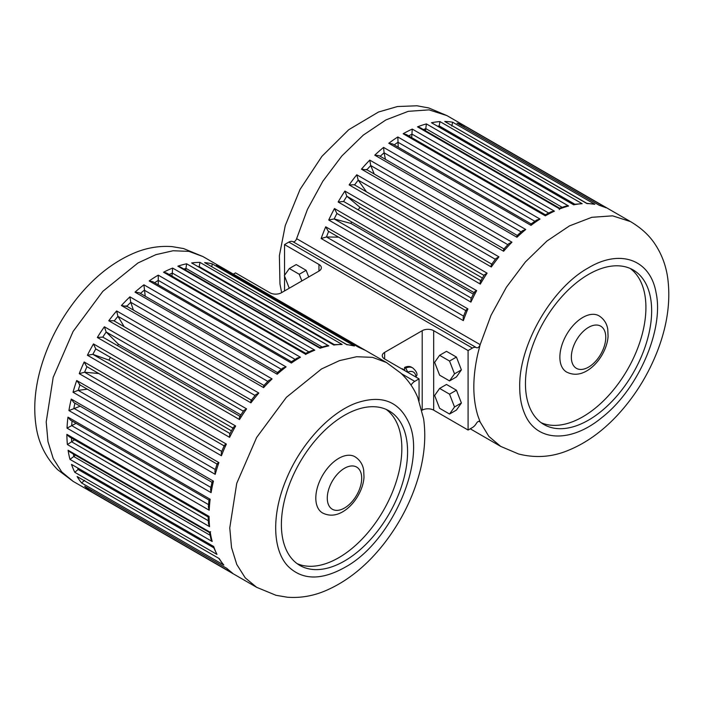 <?xml version="1.0" encoding="UTF-8"?>
<svg xmlns="http://www.w3.org/2000/svg" width="703" height="703" viewBox="0 0 703 703"><rect width="100%" height="100%" fill="white"/><g stroke="black" fill="none" stroke-linecap="round" stroke-linejoin="round"><path stroke-width="1.05" d="M477.891 353.477L480.167 344.637L491.002 315.366L506.388 287.237L525.387 261.964L546.855 241.094L569.456 225.9L591.838 217.306L612.603 215.839L630.503 221.594C643.57 229.363 650.152 237.175 654.01 242.623C661.523 253.458 666.136 265.602 667.85 279.073C670.636 301.517 667.261 325.234 657.753 350.243C648.052 375.34 634.168 397.476 616.092 416.642C601.276 432.196 585.291 443.452 568.147 450.412C552.119 457.099 535.598 458.286 518.568 453.98L500.712 446.405L488.822 436.37L480.167 422.02L477.891 415.807C472.478 398.162 472.478 377.379 477.891 353.477M288.854 242.096L472.407 348.064A8.111 4.684 -60 0 1 476.467 347.669L292.905 241.691A8.111 4.684 -60 0 0 288.854 242.096L284.539 244.582L284.539 275.348M284.539 276.077L284.539 290.945M292.905 241.691A8.111 4.684 -60 0 1 292.914 241.691L476.467 347.669A3.19 1.845 120 0 0 480.167 344.637L296.613 238.66A3.19 1.845 -60 0 1 292.914 241.691M472.407 348.064L468.093 350.56L468.093 430.043L472.407 427.547A8.111 4.684 -60 0 0 476.467 423.268A3.19 1.845 120 0 1 479.657 421.422A3.19 1.845 120 0 1 480.167 422.02L478.892 421.282M223.326 269.117L223.273 268.309L365.428 350.375L358.688 347.291A129.791 74.94 -60 0 1 365.455 350.393M358.627 347.238L216.498 265.198L358.688 347.291M471.326 298.134L334.145 218.932L350.867 223.431L473.312 294.126M474.297 292.22L470.957 298.898L470.922 302.105A129.791 74.94 -60 0 1 476.66 290.638C474.639 291.446 473.945 292.202 474.569 292.914M338.6 237.166L326.456 236.955L321.157 238.528A129.791 74.94 -60 0 1 325.717 226.805L328.222 231.164L465.773 310.585M333.661 344.628L333.828 345.032A129.791 74.94 -60 0 1 342.15 344.479L333.661 344.628M346.667 344.496L346.825 344.698A129.791 74.94 -60 0 1 354.461 345.999L346.667 344.496M198.641 266.657A126.602 73.094 -60 0 1 199.177 266.639L199.968 262.395L342.15 344.479M319.935 347.616L180.188 266.929L177.841 266.173L320.032 348.257A129.791 74.94 -60 0 1 328.819 345.885L326.245 345.902L319.918 347.616L320.032 348.257M333.714 344.646L191.647 262.94L333.828 345.032M384.638 352.379L384.638 358.996A8.111 4.684 180 0 1 382.265 355.692A8.111 4.684 180 0 1 384.638 352.379L422.204 330.691L422.204 410.165A8.111 4.684 180 0 1 433.681 410.165L468.093 430.043M318.96 264.451L318.96 271.077A8.111 4.684 0 0 0 321.333 267.764A8.111 4.684 0 0 0 318.96 264.451L284.539 244.582M318.96 271.077L281.385 292.764A8.111 4.684 0 0 1 269.917 292.764L235.496 272.896L233.361 274.126M384.638 358.996L419.058 378.873L414.744 381.36A8.111 4.684 -60 0 0 411.027 385.095M422.204 330.691A8.111 4.684 180 0 1 433.681 330.691L468.093 350.56M404.568 370.437L404.568 367.432L405.719 368.091L408.012 372.493M408.012 372.08A12.979 7.496 -60 0 1 415.974 376.676L416.923 375.235C417.301 373.117 415.886 370.666 412.679 367.889A16.222 9.367 -60 0 0 405.719 368.091M419.058 394.471L419.058 393.733M454.516 406.975L449.542 394.172L439.612 388.434L434.639 395.499L439.612 408.302L449.542 414.041L454.516 406.975L461.396 403.004L456.432 390.2L446.493 384.462L439.612 388.434M449.542 394.172L456.432 390.2M449.542 414.041L456.432 410.069L461.396 403.004M454.516 373.847L449.542 361.043L439.612 355.305L434.639 362.37L439.612 375.174L449.542 380.912L454.516 373.847L461.396 369.875L456.432 357.071L446.493 351.333L439.612 355.305M449.542 361.043L456.432 357.071M449.542 380.912L456.432 376.94L461.396 369.875M404.568 367.432A16.222 9.367 -60 0 1 411.536 367.221L412.679 367.889M401.94 368.987A16.222 9.367 -60 0 1 402.274 368.759L403.425 369.418A16.222 9.367 -60 0 0 403.091 369.655M419.058 378.873L419.058 400.824M334.145 218.932L328.732 220.013L470.922 302.105M334.171 218.941A126.602 73.094 -60 0 1 336.922 213.448L474.077 292.641L336.904 213.44L334.47 208.545L476.66 290.638M465.869 310.339L463.189 317.22L463.339 320.621A129.791 74.94 -60 0 1 467.899 308.898C466.027 309.751 465.5 310.392 466.309 310.814M599.132 205.171L457.02 123.174L599.202 205.258A129.791 74.94 -60 0 1 606.267 207.816L599.202 205.258M463.971 127.138L464.085 125.723L606.267 207.816M586.794 203.316L444.779 121.487L586.961 203.58A129.791 74.94 -60 0 1 594.835 204.301L586.794 203.325M451.783 126.092L452.644 122.217L594.835 204.301M573.56 204.353L431.493 122.726L573.683 204.81A129.791 74.94 -60 0 1 582.172 203.694L573.525 204.345L573.683 204.81M431.493 122.726A129.791 74.94 -60 0 1 439.981 121.601L439.032 126.681M420.051 127.612L417.512 126.848L559.693 208.932A129.791 74.94 -60 0 1 568.586 205.997L565.853 206.137L559.606 208.193L420.051 127.612M559.298 209.547C559.57 207.947 559.702 207.745 559.693 208.932M417.512 126.848A129.791 74.94 -60 0 1 426.405 123.913L425.473 130.749M406.316 134.51L403.153 133.755L545.343 215.839A129.791 74.94 -60 0 1 554.421 211.164L551.319 211.708L545.352 214.775L406.316 134.51M545.326 215.856C545.352 214.433 545.361 214.424 545.343 215.839M403.153 133.755A129.791 74.94 -60 0 1 412.239 129.071L411.721 137.63M531.099 223.923L392.538 143.93L388.794 143.271L530.976 225.364A129.791 74.94 -60 0 1 540.027 219.055L536.758 219.986L531.108 223.932M531.292 224.749C531.081 223.536 530.976 223.747 530.976 225.364M388.794 143.271A129.791 74.94 -60 0 1 397.845 136.971L398.197 147.199M517.197 235.4L379.058 155.644L374.778 155.178L516.96 237.263A129.791 74.94 -60 0 1 525.747 229.486L522.478 230.733L517.25 235.435M517.54 236.006C517.1 235.048 516.907 235.461 516.96 237.263M380.174 156.294A126.602 73.094 -60 0 1 384.093 152.823L383.566 147.402L525.747 229.486M366.738 169.871L361.447 169.168L503.629 251.252A129.791 74.94 -60 0 1 511.951 242.192L508.796 243.669L503.866 249.038M504.403 249.354C503.761 248.66 503.506 249.293 503.629 251.252M361.447 169.168A129.791 74.94 -60 0 1 369.76 160.108L370.727 165.53L374.224 174.01M492.205 264.46C491.388 264.064 491.089 264.908 491.318 266.991L349.127 184.898L354.268 184.775L491.731 264.135M491.538 264.39L496.01 258.476L498.954 256.867A129.791 74.94 -60 0 0 491.318 266.991M354.584 184.951A126.602 73.094 -60 0 1 358.222 180.144L356.773 174.783L498.954 256.867M346.711 344.514L204.643 262.614L346.825 344.698M211.788 266.613L212.28 263.906L354.461 345.999M177.841 266.173A129.791 74.94 -60 0 1 186.638 263.792L185.662 270.093M305.629 354.523C305.726 353.038 305.77 352.968 305.752 354.312A129.791 74.94 -60 0 1 314.803 350.173L311.789 350.586L305.735 353.363L166.541 272.992L163.571 272.228L305.752 354.312M169.151 274.504A126.602 73.094 -60 0 1 172.297 273.089L172.622 268.08L314.803 350.173M291.578 362.634C291.437 361.351 291.367 361.491 291.358 363.047L149.168 280.954L152.744 281.657L291.437 361.737L297.202 358.047L300.436 357.229L158.254 275.145L158.28 284.856M277.43 372.528L282.799 368.056L286.086 366.896L143.904 284.812L145.222 296.2M277.694 373.188C277.334 372.133 277.158 372.485 277.193 374.233A129.791 74.94 -60 0 1 286.086 366.896M277.395 372.511L139.132 292.685L135.011 292.149L277.193 374.233M264.337 385.912C263.757 385.13 263.511 385.701 263.607 387.617A129.791 74.94 -60 0 1 272.096 378.926L268.898 380.341L263.836 385.516M126.663 306.429L121.426 305.524A129.791 74.94 -60 0 1 129.914 296.842L130.732 302.264L133.403 310.076M251.815 400.508C251.041 400.016 250.751 400.798 250.945 402.845A129.791 74.94 -60 0 1 258.818 393.03L255.804 394.603L251.182 400.367M251.34 400.156L113.789 320.735L108.763 320.753A129.791 74.94 -60 0 1 116.636 310.937L117.919 316.315L124.176 326.737M240.444 416.607C239.512 416.422 239.205 417.406 239.512 419.559A129.791 74.94 -60 0 1 246.577 408.856L243.809 410.49L239.697 416.721M102.779 337.124L239.96 416.317L102.779 337.124L97.33 337.466A129.791 74.94 -60 0 1 104.387 326.763L106.162 331.992L118.412 344.224L117.489 345.612M233.203 427.617L229.67 434.208L229.591 437.336A129.791 74.94 -60 0 1 235.663 426.009C233.607 426.791 232.86 427.582 233.422 428.382M95.749 348.899L232.93 428.101L95.749 348.899L93.481 343.916L235.663 426.009M230.013 433.531L92.84 354.338L87.4 355.243L229.591 437.336M221.331 452.398L221.419 455.746A129.791 74.94 -60 0 1 226.357 444.076C224.442 444.92 223.862 445.597 224.617 446.115M98.789 373.513L84.58 372.23L79.237 373.662A129.791 74.94 -60 0 1 84.175 361.983L86.636 366.5L224.099 445.86M217.086 463.918L214.907 470.869L215.206 474.34A129.791 74.94 -60 0 1 218.897 462.6C217.13 463.479 216.717 464.015 217.631 464.226M79.966 384.743L76.706 380.516L218.897 462.6M215.303 469.525L78.2 390.367L73.024 392.248L215.206 474.34M211.998 482.311L210.54 489.191L211.102 492.645A129.791 74.94 -60 0 1 213.44 481.142C211.858 482.003 211.594 482.381 212.649 482.276M211.946 482.284L73.806 402.529L71.258 399.058L213.44 481.142M80.195 406.211L68.92 410.561L211.102 492.645M76.065 423.329L67.022 428.136A129.791 74.94 -60 0 1 67.963 417.143L70.405 420.06L208.958 500.044L208.378 506.925L209.204 510.229A129.791 74.94 -60 0 1 210.144 499.235C208.738 500.044 208.615 500.237 209.775 499.815M74.536 439.823L67.383 444.551A129.791 74.94 -60 0 1 66.89 434.349L69.131 436.704L208.167 516.977L208.492 523.682L209.573 526.644A129.791 74.94 -60 0 1 209.081 516.433C207.868 517.153 207.868 517.153 209.09 516.415M75.449 455.175L69.992 459.402A129.791 74.94 -60 0 1 68.086 450.228L70.028 452.047L209.599 532.619L210.935 539.052L212.183 541.486A129.791 74.94 -60 0 1 210.276 532.32C209.248 532.918 209.362 532.707 210.61 531.67M213.237 546.626L216.972 554.403A129.791 74.94 -60 0 1 213.694 546.495L71.513 464.402L213.694 546.495M78.71 468.954L74.79 472.311L216.972 554.403M222.895 564.14L223.835 565.063A129.791 74.94 -60 0 1 219.266 558.613L77.084 476.52L219.266 558.613M222.895 564.131L219.002 558.63M84.571 480.29L81.645 482.979L223.835 565.063M226.709 568.332L232.588 573.217A129.791 74.94 -60 0 1 226.849 568.375L84.668 486.283L226.849 568.375M91.575 490.316L90.406 491.125L232.588 573.217M481.256 280.945C480.281 280.857 479.964 281.903 480.325 284.082A129.791 74.94 -60 0 1 487.091 273.151L484.42 274.785L480.483 281.147M343.609 201.48A126.602 73.094 -60 0 1 346.851 196.242L344.909 191.067L487.091 273.151M343.582 201.462L480.773 280.664L343.591 201.462L338.134 201.989A129.791 74.94 -60 0 1 344.909 191.067M79.94 384.91A126.602 73.094 -60 0 0 78.226 390.367L87.295 389.163M240.865 414.911L118.412 344.224M95.775 348.916A126.602 73.094 -60 0 0 92.858 354.347L108.939 360.112L110.406 357.361M231.436 430.842L108.939 360.112M308.837 351.878L172.297 273.054L171.919 276.103M495.36 259.31L358.205 180.126L366.421 191.787M521.108 231.902L384.084 152.797L385.437 159.335M351.614 221.937L350.867 223.431M354.971 456.748A32.452 18.735 120 0 0 322.528 475.483A32.452 18.735 120 0 0 322.528 512.944C329.057 516.23 335.814 515.835 342.809 511.74C355.164 504.482 363.504 488.752 363.996 477.038L363.697 470.289C363.266 467.24 361.72 461.071 354.971 456.748M297.097 563.621A89.237 51.521 120 0 0 364.76 536.213A89.237 51.521 120 0 0 401.844 448.417A89.237 51.521 120 0 0 386.14 409.383M407.582 451.73A89.237 51.521 120 0 0 389.102 410.877A89.237 51.521 120 0 0 299.873 462.398A89.237 51.521 120 0 0 299.873 565.44A89.237 51.521 120 0 0 368.636 541.53A89.237 51.521 120 0 0 407.582 451.73M289.249 288.221L284.355 275.602L289.32 268.537L296.209 264.565L306.139 270.304L308.731 276.982M289.32 268.537L299.258 274.275L306.139 270.304M299.258 274.275L301.851 280.954M599.044 315.832A32.452 18.735 120 0 0 566.592 334.566A32.452 18.735 120 0 0 566.592 372.036C573.13 375.323 579.887 374.919 586.873 370.833C599.228 363.574 607.577 347.844 608.069 336.122L607.77 329.373C607.33 326.324 605.784 320.155 599.044 315.832M541.161 422.705A89.237 51.521 120 0 0 608.824 395.297A89.237 51.521 120 0 0 645.916 307.51A89.237 51.521 120 0 0 630.213 268.476M651.655 310.814A89.237 51.521 120 0 0 633.175 269.97A89.237 51.521 120 0 0 543.937 321.491A89.237 51.521 120 0 0 543.937 424.524A89.237 51.521 120 0 0 612.7 400.622A89.237 51.521 120 0 0 651.655 310.814M482.39 278.001L359.892 207.28L358.249 209.925M484.015 275.427L346.834 196.225L359.892 207.28M524.473 413.259C535.704 441.871 570.335 443.716 601.988 417.468C638.245 389.295 664.168 329.54 656.075 292.756C650.416 259.741 620.485 248.616 588.552 267.764C551.776 287.887 518.761 345.076 519.719 386.984C519.719 397.002 521.31 405.763 524.473 413.259M204.643 262.614A129.791 74.94 -60 0 1 212.28 263.906M191.647 262.94A129.791 74.94 -60 0 1 199.968 262.395M186.638 263.792L328.819 345.885M163.571 272.228A129.791 74.94 -60 0 1 172.622 268.08M149.168 280.954A129.791 74.94 -60 0 1 158.254 275.145M291.358 363.047A129.791 74.94 -60 0 1 300.436 357.229M135.011 292.149A129.791 74.94 -60 0 1 143.904 284.812M121.426 305.524L263.607 387.617M129.914 296.842L272.096 378.926M108.763 320.753L250.945 402.845M116.636 310.937L258.818 393.03M97.33 337.466L239.512 419.559M104.387 326.763L246.577 408.856M87.4 355.243A129.791 74.94 -60 0 1 93.481 343.916M79.237 373.662L221.419 455.746M84.175 361.983L226.357 444.076M73.024 392.248A129.791 74.94 -60 0 1 76.706 380.516M68.92 410.561A129.791 74.94 -60 0 1 71.258 399.058M67.022 428.136L209.204 510.229M67.963 417.143L210.144 499.235M67.383 444.551L209.573 526.644M66.89 434.349L209.081 516.433M69.992 459.402L212.183 541.486M68.086 450.228L210.276 532.32M74.79 472.311A129.791 74.94 -60 0 1 71.513 464.402M81.645 482.979A129.791 74.94 -60 0 1 77.084 476.52M90.406 491.125A129.791 74.94 -60 0 1 84.668 486.283M216.498 265.198A129.791 74.94 -60 0 1 223.273 268.309M73.103 481.353L57.628 469.692C45.387 457.117 38.147 442.231 35.915 425.043C33.489 407.845 34.895 389.576 40.133 370.244C47.127 344.918 58.938 321.552 75.564 300.119C92.972 277.931 112.594 262.201 134.44 252.931C146.734 247.772 159.317 245.672 172.2 246.63L183.545 248.554L202.868 256.525L188.958 251.375L173.087 250.751L155.873 254.662L137.964 262.975L102.849 291.323L73.077 331.482L53.191 377.344L46.205 421.932L47.971 441.581L53.191 458.444L61.679 471.871L73.086 481.335L256.648 587.313L245.233 577.848L236.753 564.421L231.533 547.558L229.767 527.909L236.744 483.321L256.639 437.459L286.411 397.292L321.526 368.952L339.426 360.639L356.641 356.729L372.511 357.352L386.439 362.511M408.566 422.143C398.575 400.974 381.158 394.603 356.298 403.021C329.531 412.705 300.647 444.147 286.341 479.156C271.49 514.078 272.246 550.106 288.177 566.407C302.633 580.441 321.956 580.529 346.14 566.662C392.151 540.95 427.064 460.114 408.566 422.143M326.482 236.955A126.602 73.094 -60 0 1 328.635 231.41M463.593 316.13L326.456 236.955M199.195 266.604L334.233 344.567M401.378 373.644L414.744 381.36M433.681 330.691L433.681 410.165M328.732 220.013A129.791 74.94 -60 0 1 334.47 208.545M321.157 238.528L463.339 320.621M325.717 226.805L467.899 308.898M457.02 123.174A129.791 74.94 -60 0 1 464.085 125.723M444.779 121.487A129.791 74.94 -60 0 1 452.644 122.217M438.066 126.118A126.602 73.094 -60 0 1 439.252 125.995M439.981 121.601L582.172 203.694M439.261 125.951L574.694 204.142M423.329 129.51A126.602 73.094 -60 0 1 425.886 128.693M426.405 123.913L568.586 205.997M425.895 128.658L562.119 207.306M408.671 135.864A126.602 73.094 -60 0 1 412.02 134.168M412.239 129.071L554.421 211.164M412.02 134.132L548.656 213.018M394.198 144.888A126.602 73.094 -60 0 1 397.968 142.278M397.845 136.971L540.027 219.055M397.968 142.243L534.842 221.269M374.778 155.178A129.791 74.94 -60 0 1 383.566 147.402M366.869 169.766A126.602 73.094 -60 0 1 370.736 165.556M369.76 160.108L511.951 242.192M370.727 165.53L507.83 244.688M349.127 184.898A129.791 74.94 -60 0 1 356.773 174.783M183.826 269.029A126.602 73.094 -60 0 1 186.049 268.467M154.598 282.729A126.602 73.094 -60 0 1 158.263 280.4M140.398 293.423A126.602 73.094 -60 0 1 144.3 290.216M126.839 306.288A126.602 73.094 -60 0 1 130.749 302.29M114.211 320.981A126.602 73.094 -60 0 1 117.937 316.341M102.796 337.132A126.602 73.094 -60 0 1 106.179 332.009M84.606 372.23A126.602 73.094 -60 0 1 86.952 366.685M73.885 408.302A126.602 73.094 -60 0 1 74.922 403.171M71.688 425.587A126.602 73.094 -60 0 1 72.066 421.027M71.688 441.809A126.602 73.094 -60 0 1 71.486 438.066M73.885 456.563A126.602 73.094 -60 0 1 73.305 453.936M78.218 469.481A126.602 73.094 -60 0 1 77.743 468.391M338.134 201.989L480.325 284.082M213.624 547.707L78.191 469.516M210.074 535.238L73.85 456.59M208.299 520.721L71.653 441.836M208.536 504.631L71.653 425.605M210.874 487.416L73.859 408.311M221.735 451.414L84.58 372.23M106.162 331.992L243.335 411.185M117.919 316.315L255.066 395.499M130.732 302.264L267.817 381.413M144.3 290.181L281.279 369.268M158.263 280.365L295.084 359.356M186.058 268.423L322.088 346.966M630.503 221.594L446.95 115.617L429.05 109.861L408.276 111.329L385.903 119.923L363.293 135.117L341.834 155.987L322.826 181.269L307.439 209.397L296.613 238.66M344.488 508.032A24.333 14.051 -60 0 1 329.584 486.828A24.333 14.051 -60 0 1 359.391 469.622A24.333 14.051 -60 0 1 344.488 508.032M588.552 367.115A24.333 14.051 -60 0 1 573.648 345.911A24.333 14.051 -60 0 1 603.455 328.705A24.333 14.051 -60 0 1 588.552 367.115M256.665 587.321L275.989 595.292L287.325 597.216C300.207 598.174 312.791 596.074 325.085 590.924C346.93 581.645 366.553 565.915 383.961 543.727C400.587 522.303 412.397 498.928 419.392 473.602C424.63 454.27 426.036 436.001 423.61 418.803L417.784 397.617C414.067 388.566 408.443 380.428 400.912 373.196L386.422 362.493L202.886 256.533M503.972 248.915L366.193 169.379M221.34 452.398L224.231 445.57M217.042 464.068L79.263 384.523M263.924 385.429L126.039 305.823M446.95 115.617L428.804 107.963L416.984 105.784L397.511 106.522L378.495 112.023L348.741 129.712L321.912 156.347L300.076 189.379L285.242 225.628L279.381 255.69L279.97 284.03L281.639 292.615M500.712 446.405L470.237 428.804"/></g></svg>
